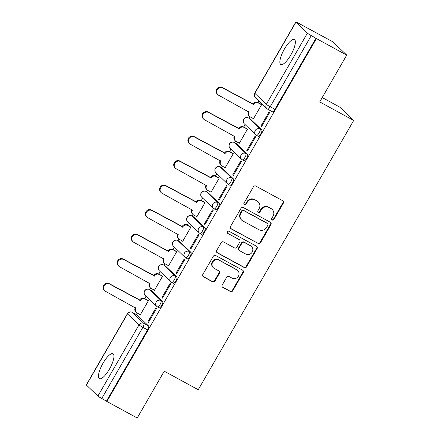 <?xml version="1.0" encoding="UTF-8"?>
<svg xmlns="http://www.w3.org/2000/svg" width="440" height="440" viewBox="0 0 440 440"><rect width="100%" height="100%" fill="white"/><g stroke="black" fill="none" stroke-linecap="round" stroke-linejoin="round"><path stroke-width="0.66" d="M272.234 220.006A1.249 1.188 133.7 0 0 273.906 219.494L283.366 203.11A1.788 1.7 133.7 0 0 282.761 200.756L255.833 186.065A1.788 1.7 133.7 0 0 253.446 186.791L243.986 203.176A1.249 1.188 133.7 0 0 244.409 204.826A1.249 1.188 133.7 0 0 246.081 204.32L247.308 202.197A5.715 5.434 133.7 0 1 254.942 199.876L257.186 201.097A5.715 5.434 133.7 0 1 258.286 201.905A5.715 5.434 133.7 0 1 259.122 208.643L257.901 210.766A1.249 1.188 133.7 0 0 258.324 212.416A1.249 1.188 133.7 0 0 259.99 211.904L261.217 209.787A5.715 5.434 133.7 0 1 268.851 207.465L271.095 208.687A5.715 5.434 133.7 0 1 272.195 209.49A5.715 5.434 133.7 0 1 273.037 216.233L271.81 218.356A1.249 1.188 133.7 0 0 272.234 220.006M271.815 219.61A1.249 1.188 133.7 0 0 273.499 219.109L282.959 202.725A1.788 1.7 133.7 0 0 282.882 200.827M243.991 204.43A1.249 1.188 133.7 0 0 245.674 203.929L246.901 201.806L247.308 202.197M257.901 212.02A1.249 1.188 133.7 0 0 259.589 211.519L260.81 209.396L261.217 209.787M159.099 307.758A3.641 1.089 -61.4 0 0 159.17 307.813A3.641 1.089 -61.4 0 0 161.799 305.267A3.641 1.089 -61.4 0 0 162.729 301.477L151.228 290.477A3.641 1.089 -61.4 0 0 151.156 290.428A3.641 1.089 -61.4 0 0 151.074 290.395M173.25 283.25A3.641 1.089 -61.4 0 0 173.322 283.305A3.641 1.089 -61.4 0 0 175.951 280.759A3.641 1.089 -61.4 0 0 176.88 276.969L165.38 265.969A3.641 1.089 -61.4 0 0 165.308 265.92A3.641 1.089 -61.4 0 0 165.226 265.887M187.396 258.742A3.641 1.089 -61.4 0 0 187.468 258.797A3.641 1.089 -61.4 0 0 190.097 256.251A3.641 1.089 -61.4 0 0 191.026 252.461L179.526 241.461A3.641 1.089 -61.4 0 0 179.454 241.412A3.641 1.089 -61.4 0 0 179.372 241.379M201.548 234.24A3.641 1.089 -61.4 0 0 201.619 234.289A3.641 1.089 -61.4 0 0 204.248 231.743A3.641 1.089 -61.4 0 0 205.178 227.953L193.677 216.959A3.641 1.089 -61.4 0 0 193.606 216.904A3.641 1.089 -61.4 0 0 193.523 216.871M215.699 209.732A3.641 1.089 -61.4 0 0 215.771 209.781A3.641 1.089 -61.4 0 0 218.394 207.24A3.641 1.089 -61.4 0 0 219.323 203.445L207.829 192.451A3.641 1.089 -61.4 0 0 207.757 192.396A3.641 1.089 -61.4 0 0 207.674 192.363M229.845 185.224A3.641 1.089 -61.4 0 0 229.917 185.273A3.641 1.089 -61.4 0 0 232.546 182.732A3.641 1.089 -61.4 0 0 233.475 178.937L221.975 167.943A3.641 1.089 -61.4 0 0 221.903 167.888A3.641 1.089 -61.4 0 0 221.821 167.86M243.997 160.715A3.641 1.089 -61.4 0 0 244.068 160.771A3.641 1.089 -61.4 0 0 246.697 158.224A3.641 1.089 -61.4 0 0 247.627 154.429L236.126 143.435A3.641 1.089 -61.4 0 0 236.055 143.38A3.641 1.089 -61.4 0 0 235.972 143.352M258.143 136.208A3.641 1.089 -61.4 0 0 258.214 136.263A3.641 1.089 -61.4 0 0 260.843 133.716A3.641 1.089 -61.4 0 0 261.773 129.927L250.272 118.927A3.641 1.089 -61.4 0 0 250.201 118.877A3.641 1.089 -61.4 0 0 250.118 118.844M290.785 55.038A14.19 4.246 -61.4 0 0 294.409 39.545A14.19 4.246 -61.4 0 0 284.449 48.972A14.19 4.246 -61.4 0 0 280.819 64.466A14.19 4.246 -61.4 0 0 290.785 55.038M109.384 369.232A14.19 4.246 -61.4 0 0 113.009 353.743A14.19 4.246 -61.4 0 0 103.048 363.171A14.19 4.246 -61.4 0 0 99.418 378.659A14.19 4.246 -61.4 0 0 109.384 369.232M222.206 285.021A1.788 1.7 133.7 0 0 222.811 287.381L230.368 291.5A1.788 1.7 133.7 0 0 232.749 290.774L243.254 272.58A1.788 1.7 133.7 0 0 242.649 270.221L215.727 255.536A1.788 1.7 133.7 0 0 213.34 256.262L202.835 274.456A1.788 1.7 133.7 0 0 203.44 276.815L212.564 281.793A1.788 1.7 133.7 0 0 214.951 281.067L219.445 273.279A1.788 1.7 133.7 0 0 218.84 270.919L214.313 268.45A4.78 4.543 133.7 0 1 213.026 261.641A4.78 4.543 133.7 0 1 219.076 260.2L236.803 269.874A4.78 4.543 133.7 0 1 238.095 276.678A4.78 4.543 133.7 0 1 232.04 278.119L229.086 276.507A1.788 1.7 133.7 0 0 226.699 277.233L222.206 285.021M295.928 22.154L254.837 93.324L266.338 104.319L307.423 33.154L295.928 22.154A3.641 0.281 30 0 1 295.823 22A3.641 0.281 30 0 1 298.161 23.04L332.805 41.778L346.742 55.105L319.715 101.921L353.694 120.461L198.237 389.725L164.252 371.184L137.225 418L106.898 401.456L316.415 38.561L311.284 35.596L270.199 106.761A3.641 1.089 118.6 0 1 267.641 109.175A3.641 1.089 118.6 0 1 267.57 109.126A3.641 3.46 133.7 0 1 266.871 108.614A3.641 3.641 0 0 0 267.641 109.175L272.365 111.755A3.641 1.089 118.6 0 1 272.294 111.7M346.742 55.105L316.415 38.561M258.055 243.546A1.788 1.7 133.7 0 0 260.442 242.82L270.947 224.626A1.788 1.7 133.7 0 0 270.336 222.266L243.414 207.576A1.788 1.7 133.7 0 0 241.027 208.302L230.522 226.496A1.788 1.7 133.7 0 0 231.127 228.855L257.648 243.155A1.788 1.7 133.7 0 0 260.035 242.429L270.54 224.235A1.788 1.7 133.7 0 0 270.463 222.338M257.103 248.6L246.593 266.8A1.788 1.7 133.7 0 1 244.211 267.526L217.283 252.835A1.788 1.7 133.7 0 1 216.678 250.476L221.172 242.688A1.788 1.7 133.7 0 1 223.559 241.962L234.482 247.918A1.788 1.7 133.7 0 0 236.863 247.192L239.85 242.028A1.788 1.7 133.7 0 0 239.245 239.668L227.876 233.47A1.249 1.188 133.7 0 1 227.535 231.688A1.249 1.188 133.7 0 1 229.119 231.308L256.493 246.246A1.788 1.7 133.7 0 1 257.103 248.6L256.696 248.215L246.191 266.409L246.593 266.8M136.928 314.902A3.641 1.089 118.6 0 1 137.011 314.936A3.641 1.089 118.6 0 1 137.082 314.985L148.577 325.985L143.853 323.406A3.641 1.089 118.6 0 1 142.852 327.322L101.767 398.492A3.641 0.281 -150 0 1 97.906 396.05L86.405 385.055A3.641 0.281 -150 0 1 86.306 384.896L127.391 313.731A3.641 0.281 -150 0 0 127.496 313.885L86.405 385.055M258.797 100.892L257.879 102.482M249.739 116.584L248.842 118.135M245.113 124.592L243.727 126.99M235.587 141.086L234.691 142.637M230.962 149.1L229.576 151.498M221.441 165.594L220.545 167.145M216.816 173.607L215.43 176.006M207.29 190.102L206.393 191.653M202.664 198.115L201.278 200.514M193.138 214.61L192.247 216.161M188.518 222.618L187.132 225.022M178.992 239.118L178.096 240.669M174.367 247.126L172.981 249.53M164.84 263.626L163.944 265.177M160.215 271.634L158.829 274.038M150.695 288.134L149.798 289.685M146.069 296.142L144.683 298.54M136.543 312.637L135.647 314.188M322.229 97.564L339.763 107.129L353.694 120.461M106.898 401.456L101.767 398.492M307.423 33.154A3.641 0.281 30 0 0 311.284 35.596M253.154 118.509L253.446 118.789L261.608 104.649L260.947 104.159M260.964 125.978L261.569 126.561L269.737 112.42L269.126 111.837L260.964 125.978L261.679 126.368M246.813 150.486L247.423 151.069L255.585 136.928L254.975 136.345L246.813 150.486L247.533 150.876M239.003 143.017L239.294 143.297L247.456 129.157L246.796 128.667M232.661 174.994L233.272 175.577L241.434 161.436L240.829 160.853L232.661 174.994L233.382 175.384M224.857 167.524L225.148 167.805L233.31 153.665L232.645 153.175M218.515 199.502L219.126 200.085L227.288 185.944L226.677 185.361L218.515 199.502L219.236 199.892M210.705 192.032L210.997 192.313L219.159 178.173L218.499 177.683M204.364 224.01L204.974 224.593L213.136 210.452L212.526 209.869L204.364 224.01L205.084 224.4M196.554 216.541L196.845 216.816L205.013 202.681L204.347 202.186M190.218 248.512L190.823 249.095L198.99 234.96L198.38 234.377L190.218 248.512L190.933 248.908M182.407 241.049L182.699 241.323L190.861 227.189L190.201 226.694M176.066 273.02L176.677 273.603L184.839 259.468L184.228 258.885L176.066 273.02L176.787 273.416M168.256 265.551L168.548 265.832L176.71 251.697L176.049 251.202M161.915 297.528L162.525 298.111L170.687 283.971L170.082 283.388L161.915 297.528L162.635 297.918M154.11 290.059L154.402 290.34L162.564 276.199L161.898 275.71M147.769 322.036L148.379 322.619L156.541 308.479L155.93 307.895L147.769 322.036L148.489 322.427M139.959 314.567L140.25 314.848L148.412 300.707L147.752 300.218M106.491 401.066L147.576 329.901A3.641 1.089 -61.4 0 0 148.577 325.985M316.008 38.17L274.923 109.335A3.641 1.089 118.6 0 1 272.365 111.755M272.195 209.49L271.794 209.105A5.715 5.434 133.7 0 0 270.688 208.302L271.095 208.687M260.81 209.396A5.715 5.434 133.7 0 1 268.444 207.075L270.688 208.302M258.286 201.905L257.879 201.514A5.715 5.434 133.7 0 0 256.779 200.712L257.186 201.097M246.901 201.806A5.715 5.434 133.7 0 1 254.535 199.485L256.779 200.712M230.599 228.393A1.788 1.7 133.7 0 0 230.72 228.47L257.648 243.155M267.872 225.176A1.249 1.188 133.7 0 0 267.449 223.526L243.81 210.634A1.249 1.188 133.7 0 0 242.143 211.139L240.851 213.378A5.715 5.434 133.7 0 0 241.687 220.115A5.715 5.434 133.7 0 0 242.787 220.924L258.946 229.735A5.715 5.434 133.7 0 0 266.579 227.414L267.872 225.176M267.685 223.702L267.284 223.311A1.249 1.188 133.7 0 0 267.041 223.135L267.449 223.526M241.687 220.115L241.28 219.731A5.715 5.434 133.7 0 1 240.444 212.988L241.736 210.755A1.249 1.188 133.7 0 1 243.408 210.243L267.041 223.135M216.755 252.373A1.788 1.7 133.7 0 0 216.876 252.445L243.804 267.135A1.788 1.7 133.7 0 0 246.191 266.409M239.586 239.921L239.179 239.536A1.788 1.7 133.7 0 0 238.838 239.283L227.876 233.47M245.812 254.1A4.78 4.543 133.7 0 0 251.493 246.527A4.78 4.543 133.7 0 0 250.575 245.85L244.327 242.446A1.788 1.7 133.7 0 0 241.945 243.172L238.959 248.336A1.788 1.7 133.7 0 0 239.564 250.696L245.812 254.1M251.493 246.527L251.086 246.136A4.78 4.543 133.7 0 0 250.168 245.465L250.575 245.85M239.223 250.443L238.816 250.058A1.788 1.7 133.7 0 1 238.552 247.951L241.538 242.781A1.788 1.7 133.7 0 1 243.92 242.055L250.168 245.465M256.696 248.215A1.788 1.7 133.7 0 0 256.619 246.318M237.727 270.545L237.32 270.155A4.78 4.543 133.7 0 0 236.401 269.484L236.803 269.874M213.395 267.779L212.988 267.388A4.78 4.543 133.7 0 1 218.674 259.815L236.401 269.484M202.912 276.348A1.788 1.7 133.7 0 0 203.032 276.425L212.157 281.402A1.788 1.7 133.7 0 0 214.544 280.676L219.038 272.888A1.788 1.7 133.7 0 0 218.966 270.996M222.282 286.918A1.788 1.7 133.7 0 0 222.404 286.99L229.961 291.115A1.788 1.7 133.7 0 0 232.342 290.389L242.853 272.19A1.788 1.7 133.7 0 0 242.776 270.298M261.569 104.715L258.319 102.944A3.641 3.46 133.7 0 0 253.462 104.423L222.844 88.033A4.186 3.982 133.7 0 0 217.866 94.666A4.186 3.982 133.7 0 0 218.674 95.26L249.013 112.123A3.641 3.46 133.7 0 0 249.546 116.413L249.018 115.907A3.641 3.46 -46.3 0 1 248.485 111.617L248.529 111.546M249.546 116.413A3.641 3.46 133.7 0 0 250.25 116.925L253.495 118.696M217.866 94.666L217.338 94.166A4.186 3.982 -46.3 0 1 222.316 87.527L252.929 103.917A3.641 3.46 -46.3 0 1 257.791 102.438L258.319 102.944M261.288 104.346L257.791 102.438M252.797 104.154L253.325 104.66M247.418 129.222L244.173 127.452A3.641 3.46 133.7 0 0 239.311 128.931L208.698 112.541A4.186 3.982 133.7 0 0 203.715 119.174A4.186 3.982 133.7 0 0 204.523 119.763L234.867 136.631A3.641 3.46 133.7 0 0 235.4 140.921L234.872 140.415A3.641 3.46 -46.3 0 1 234.339 136.125L234.377 136.054M235.4 140.921A3.641 3.46 133.7 0 0 236.099 141.433L239.349 143.204M203.715 119.174L203.187 118.668A4.186 3.982 -46.3 0 1 208.164 112.035L238.782 128.425A3.641 3.46 -46.3 0 1 243.645 126.946L244.173 127.452M247.143 128.854L243.645 126.946M238.645 128.662L239.173 129.168M233.272 153.731L230.021 151.96A3.641 3.46 133.7 0 0 225.159 153.439L194.546 137.043A4.186 3.982 133.7 0 0 189.569 143.682A4.186 3.982 133.7 0 0 190.372 144.271L220.715 161.134A3.641 3.46 133.7 0 0 221.249 165.429L220.721 164.923A3.641 3.46 -46.3 0 1 220.187 160.633L220.231 160.562M221.249 165.429A3.641 3.46 133.7 0 0 221.953 165.941L225.198 167.712M189.569 143.682L189.041 143.176A4.186 3.982 -46.3 0 1 194.018 136.543L224.631 152.933A3.641 3.46 -46.3 0 1 229.493 151.454L230.021 151.96M232.991 153.362L229.493 151.454M224.499 153.17L225.027 153.676M219.12 178.239L215.875 176.468A3.641 3.46 133.7 0 0 211.013 177.947L180.395 161.552A4.186 3.982 133.7 0 0 175.417 168.19A4.186 3.982 133.7 0 0 176.226 168.779L206.569 185.642A3.641 3.46 133.7 0 0 207.103 189.937L206.575 189.431A3.641 3.46 -46.3 0 1 206.041 185.136L206.08 185.07M207.103 189.937A3.641 3.46 133.7 0 0 207.801 190.448L211.052 192.22M175.417 168.19L174.889 167.684A4.186 3.982 -46.3 0 1 179.867 161.046L210.485 177.441A3.641 3.46 -46.3 0 1 215.347 175.962L215.875 176.468M218.84 177.87L215.347 175.962M210.347 177.678L210.876 178.178M204.974 202.747L201.724 200.976A3.641 3.46 133.7 0 0 196.862 202.455L166.249 186.06A4.186 3.982 133.7 0 0 161.271 192.698A4.186 3.982 133.7 0 0 162.074 193.287L192.418 210.149A3.641 3.46 133.7 0 0 192.951 214.445L192.423 213.939A3.641 3.46 -46.3 0 1 191.889 209.644L191.928 209.572M192.951 214.445A3.641 3.46 133.7 0 0 193.649 214.957L196.9 216.728M161.271 192.698L160.743 192.192A4.186 3.982 -46.3 0 1 165.721 185.554L196.334 201.949A3.641 3.46 -46.3 0 1 201.196 200.47L201.724 200.976M204.694 202.378L201.196 200.47M196.196 202.18L196.724 202.686M190.823 227.255L187.578 225.478A3.641 3.46 133.7 0 0 182.715 226.958L152.097 210.568A4.186 3.982 133.7 0 0 147.12 217.206A4.186 3.982 133.7 0 0 147.928 217.795L178.266 234.657A3.641 3.46 133.7 0 0 178.799 238.948L178.272 238.447A3.641 3.46 -46.3 0 1 177.738 234.152L177.782 234.08M178.799 238.948A3.641 3.46 133.7 0 0 179.504 239.465L182.749 241.236M147.12 217.206L146.591 216.7A4.186 3.982 -46.3 0 1 151.569 210.062L182.182 226.457A3.641 3.46 -46.3 0 1 187.044 224.978L187.578 225.478M190.542 226.881L187.044 224.978M182.05 226.688L182.578 227.194M176.677 251.757L173.426 249.986A3.641 3.46 133.7 0 0 168.564 251.466L137.951 235.076A4.186 3.982 133.7 0 0 132.968 241.714A4.186 3.982 133.7 0 0 133.776 242.303L164.12 259.166A3.641 3.46 133.7 0 0 164.654 263.456L164.126 262.95A3.641 3.46 -46.3 0 1 163.592 258.66L163.631 258.588M164.654 263.456A3.641 3.46 133.7 0 0 165.352 263.967L168.603 265.744M132.968 241.714L132.44 241.208A4.186 3.982 -46.3 0 1 137.423 234.57L168.036 250.96A3.641 3.46 -46.3 0 1 172.898 249.48L173.426 249.986M176.396 251.389L172.898 249.48M167.899 251.196L168.427 251.702M162.525 276.265L159.274 274.494A3.641 3.46 133.7 0 0 154.413 275.974L123.8 259.584A4.186 3.982 133.7 0 0 118.822 266.222A4.186 3.982 133.7 0 0 119.625 266.811L149.969 283.673A3.641 3.46 133.7 0 0 150.502 287.964L149.974 287.458A3.641 3.46 -46.3 0 1 149.441 283.168L149.485 283.096M150.502 287.964A3.641 3.46 133.7 0 0 151.206 288.475L154.451 290.246M118.822 266.222L118.294 265.716A4.186 3.982 -46.3 0 1 123.272 259.078L153.885 275.468A3.641 3.46 -46.3 0 1 158.746 273.988L159.274 274.494M162.245 275.897L158.746 273.988M153.753 275.704L154.281 276.21M148.374 300.773L145.129 299.002A3.641 3.46 133.7 0 0 140.267 300.482L109.648 284.091A4.186 3.982 133.7 0 0 104.671 290.725A4.186 3.982 133.7 0 0 105.479 291.313L135.822 308.182A3.641 3.46 133.7 0 0 136.356 312.472L135.828 311.966A3.641 3.46 -46.3 0 1 135.295 307.675L135.333 307.604M136.356 312.472A3.641 3.46 133.7 0 0 137.055 312.983L140.305 314.754M104.671 290.725L104.142 290.224A4.186 3.982 -46.3 0 1 109.12 283.586L139.739 299.976A3.641 3.46 -46.3 0 1 144.601 298.496L145.129 299.002M148.099 300.405L144.601 298.496M139.601 300.212L140.129 300.718M273.499 219.109L273.906 219.494M245.674 203.929L246.081 204.32M259.589 211.519L259.99 211.904M149.38 289.476A3.641 1.089 118.6 0 1 149.485 289.509A3.641 1.089 118.6 0 1 149.551 289.564L161.051 300.559A3.641 1.089 118.6 0 1 160.121 304.354A3.641 1.089 118.6 0 1 157.493 306.895A3.641 1.089 118.6 0 1 157.427 306.845A3.641 3.46 -46.3 0 1 156.189 302.038A3.641 3.46 -46.3 0 1 161.051 300.559L162.729 301.477M151.228 290.477L149.551 289.564A3.641 3.46 133.7 0 0 144.689 291.043A3.641 3.46 -46.3 0 0 145.222 295.334L156.722 306.334A3.641 3.641 0 0 0 157.493 306.895L159.17 307.813M163.531 264.968A3.641 1.089 118.6 0 1 163.631 265.007A3.641 1.089 118.6 0 1 163.702 265.056L175.203 276.056A3.641 1.089 118.6 0 1 174.273 279.846A3.641 1.089 118.6 0 1 171.644 282.392A3.641 1.089 118.6 0 1 171.573 282.337A3.641 3.46 -46.3 0 1 170.34 277.53A3.641 3.46 -46.3 0 1 175.203 276.056L176.88 276.969M165.38 265.969L163.702 265.056A3.641 3.46 133.7 0 0 158.84 266.536A3.641 3.46 -46.3 0 0 159.374 270.826L170.874 281.826A3.641 3.641 0 0 0 171.644 282.392L173.322 283.305M177.678 240.46A3.641 1.089 118.6 0 1 177.782 240.499A3.641 1.089 118.6 0 1 177.854 240.548L189.349 251.548A3.641 1.089 118.6 0 1 188.419 255.338A3.641 1.089 118.6 0 1 185.796 257.884A3.641 1.089 118.6 0 1 185.724 257.829A3.641 3.46 -46.3 0 1 184.487 253.028A3.641 3.46 -46.3 0 1 189.349 251.548L191.026 252.461M179.526 241.461L177.854 240.548A3.641 3.46 133.7 0 0 172.992 242.028A3.641 3.46 -46.3 0 0 173.525 246.323L185.02 257.318A3.641 3.641 0 0 0 185.796 257.884L187.468 258.797M191.829 215.952A3.641 1.089 118.6 0 1 191.928 215.99A3.641 1.089 118.6 0 1 192 216.04L203.5 227.04A3.641 1.089 118.6 0 1 202.571 230.83A3.641 1.089 118.6 0 1 199.941 233.376A3.641 1.089 118.6 0 1 199.87 233.321A3.641 3.46 -46.3 0 1 198.638 228.52A3.641 3.46 -46.3 0 1 203.5 227.04L205.178 227.953M193.677 216.959L192 216.04A3.641 3.46 133.7 0 0 187.138 217.52A3.641 3.46 -46.3 0 0 187.671 221.815L199.172 232.81A3.641 3.641 0 0 0 199.941 233.376L201.619 234.289M205.975 191.444A3.641 1.089 118.6 0 1 206.08 191.483A3.641 1.089 118.6 0 1 206.151 191.532L217.652 202.532A3.641 1.089 118.6 0 1 216.722 206.322A3.641 1.089 118.6 0 1 214.093 208.868A3.641 1.089 118.6 0 1 214.022 208.813A3.641 3.46 -46.3 0 1 212.79 204.012A3.641 3.46 -46.3 0 1 217.652 202.532L219.323 203.445M207.829 192.451L206.151 191.532A3.641 3.46 133.7 0 0 201.289 193.012A3.641 3.46 -46.3 0 0 201.823 197.307L213.318 208.302A3.641 3.641 0 0 0 214.093 208.868L215.771 209.781M220.127 166.941A3.641 1.089 118.6 0 1 220.226 166.975A3.641 1.089 118.6 0 1 220.297 167.03L231.798 178.024A3.641 1.089 118.6 0 1 230.868 181.814A3.641 1.089 118.6 0 1 228.239 184.36A3.641 1.089 118.6 0 1 228.168 184.311A3.641 3.46 -46.3 0 1 226.936 179.504A3.641 3.46 -46.3 0 1 231.798 178.024L233.475 178.937M221.975 167.943L220.297 167.03A3.641 3.46 133.7 0 0 215.435 168.509A3.641 3.46 -46.3 0 0 215.969 172.799L227.469 183.794A3.641 3.641 0 0 0 228.239 184.36L229.917 185.273M234.278 142.434A3.641 1.089 118.6 0 1 234.377 142.466A3.641 1.089 118.6 0 1 234.448 142.522L245.949 153.516A3.641 1.089 118.6 0 1 245.02 157.311A3.641 1.089 118.6 0 1 242.391 159.852A3.641 1.089 118.6 0 1 242.319 159.803A3.641 3.46 -46.3 0 1 241.087 154.996A3.641 3.46 -46.3 0 1 245.949 153.516L247.627 154.429M236.126 143.435L234.448 142.522A3.641 3.46 133.7 0 0 229.587 144.001A3.641 3.46 -46.3 0 0 230.12 148.291L241.621 159.291A3.641 3.641 0 0 0 242.391 159.852L244.068 160.771M248.424 117.926A3.641 1.089 118.6 0 1 248.529 117.959A3.641 1.089 118.6 0 1 248.6 118.014L260.095 129.008A3.641 1.089 118.6 0 1 259.166 132.803A3.641 1.089 118.6 0 1 256.542 135.344A3.641 1.089 118.6 0 1 256.471 135.295A3.641 3.46 -46.3 0 1 255.233 130.488A3.641 3.46 -46.3 0 1 260.095 129.008L261.773 129.927M250.272 118.927L248.6 118.014A3.641 3.46 133.7 0 0 243.738 119.493A3.641 3.46 -46.3 0 0 244.272 123.783L255.767 134.783A3.641 3.641 0 0 0 256.542 135.344L258.214 136.263M137.082 314.985L132.358 312.406L143.853 323.406A3.641 3.46 -46.3 0 0 138.991 324.885L127.496 313.885A3.641 3.46 -46.3 0 1 132.358 312.406A3.641 1.089 118.6 0 0 132.286 312.356A3.641 3.641 0 0 0 127.391 313.731M97.906 396.05L138.991 324.885A3.641 0.281 30 0 0 142.852 327.322L147.576 329.901M274.923 109.335L270.199 106.761A3.641 0.281 30 0 1 266.338 104.319A3.641 3.46 133.7 0 0 266.871 108.614L255.371 97.614A3.641 3.46 133.7 0 1 254.837 93.324A3.641 0.281 -150 0 1 254.733 93.165A3.641 3.641 0 0 0 255.371 97.614M132.182 312.318A3.641 1.089 118.6 0 1 132.286 312.356L137.011 314.936M268.444 207.075L268.851 207.465M254.535 199.485L254.942 199.876M282.959 202.725L283.366 203.11M230.72 228.47L231.127 228.855M270.54 224.235L270.947 224.626M260.035 242.429L260.442 242.82M243.408 210.243L243.81 210.634M241.736 210.755L242.143 211.139M240.444 212.988L240.851 213.378M243.804 267.135L244.211 267.526M216.876 252.445L217.283 252.835M238.838 239.283L239.245 239.668M243.92 242.055L244.327 242.446M241.538 242.781L241.945 243.172M238.552 247.951L238.959 248.336M218.674 259.815L219.076 260.2M219.038 272.888L219.445 273.279M214.544 280.676L214.951 281.067M212.157 281.402L212.564 281.793M203.032 276.425L203.44 276.815M242.853 272.19L243.254 272.58M232.342 290.389L232.749 290.774M229.961 291.115L230.368 291.5M222.404 286.99L222.811 287.381M248.485 111.617L249.013 112.123M252.929 103.917L253.462 104.423M222.316 87.527L222.844 88.033M234.339 136.125L234.867 136.631M238.782 128.425L239.311 128.931M208.164 112.035L208.698 112.541M220.187 160.633L220.715 161.134M224.631 152.933L225.159 153.439M194.018 136.543L194.546 137.043M206.041 185.136L206.569 185.642M210.485 177.441L211.013 177.947M179.867 161.046L180.395 161.552M191.889 209.644L192.418 210.149M196.334 201.949L196.862 202.455M165.721 185.554L166.249 186.06M177.738 234.152L178.266 234.657M182.182 226.457L182.715 226.958M151.569 210.062L152.097 210.568M163.592 258.66L164.12 259.166M168.036 250.96L168.564 251.466M137.423 234.57L137.951 235.076M149.441 283.168L149.969 283.673M153.885 275.468L154.413 275.974M123.272 259.078L123.8 259.584M135.295 307.675L135.822 308.182M139.739 299.976L140.267 300.482M109.12 283.586L109.648 284.091M151.156 290.428L149.485 289.509A3.641 3.641 0 0 0 145.222 295.334M165.308 265.92L163.631 265.007A3.641 3.641 0 0 0 159.374 270.826M179.454 241.412L177.782 240.499A3.641 3.641 0 0 0 173.525 246.323M193.606 216.904L191.928 215.99A3.641 3.641 0 0 0 187.671 221.815M207.757 192.396L206.08 191.483A3.641 3.641 0 0 0 201.823 197.307M221.903 167.888L220.226 166.975A3.641 3.641 0 0 0 215.969 172.799M236.055 143.38L234.377 142.466A3.641 3.641 0 0 0 230.12 148.291M250.201 118.877L248.529 117.959A3.641 3.641 0 0 0 244.272 123.783M295.823 22L254.733 93.165"/></g></svg>
